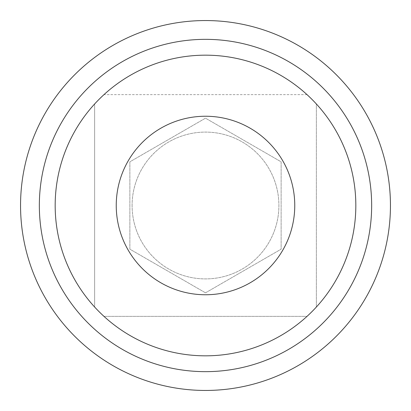 <?xml version="1.0" encoding="UTF-8"?>
<svg xmlns="http://www.w3.org/2000/svg" width="411" height="411" viewBox="0 0 411 411"><rect width="100%" height="100%" fill="white"/><g stroke="black" fill="none" stroke-linecap="round" stroke-linejoin="round"><path stroke-width="0.31" stroke-dasharray="2.06 1.54" d="M205.5 39.343A166.157 166.157 0 0 1 371.657 205.5A166.157 166.157 0 0 1 205.5 371.657A166.157 166.157 0 0 1 39.343 205.5A166.157 166.157 0 0 1 205.5 39.343M205.5 390.45A184.95 184.95 0 0 0 390.45 205.5A184.95 184.95 0 0 0 205.5 20.55A184.95 184.95 0 0 0 20.55 205.5A184.95 184.95 0 0 0 205.5 390.45M132.095 205.5A73.405 73.405 0 0 1 205.5 132.095A73.405 73.405 0 0 1 278.905 205.5A73.405 73.405 0 0 1 205.5 278.905A73.405 73.405 0 0 1 132.095 205.5A73.405 73.405 0 0 1 205.5 132.095A73.405 73.405 0 0 1 278.905 205.5A73.405 73.405 0 0 1 205.5 278.905A73.405 73.405 0 0 1 132.095 205.5M205.5 55.172A150.328 150.328 0 0 1 307.022 94.633L103.978 94.633A150.328 150.328 0 0 1 205.5 55.172M307.022 316.367A150.328 150.328 0 0 1 103.978 316.367L307.022 316.367L103.978 316.367M316.367 103.978A150.328 150.328 0 0 1 316.367 307.022L316.367 103.978L316.367 307.022M94.633 103.978L94.633 307.022A150.328 150.328 0 0 1 94.633 103.978L94.633 307.022M205.5 292.832L129.866 249.169L129.866 161.831L205.5 118.168L281.134 161.831L281.134 249.169L205.5 292.832L129.866 249.169L129.866 161.831L205.5 118.168L281.134 161.831L281.134 249.169L205.5 292.832M307.022 94.633L103.978 94.633"/><path stroke-width="0.62" d="M205.5 371.657A166.157 166.157 0 0 0 371.657 205.5A166.157 166.157 0 0 0 205.5 39.343A166.157 166.157 0 0 0 39.343 205.5A166.157 166.157 0 0 0 205.5 371.657M205.5 20.55A184.95 184.95 0 0 1 390.45 205.5A184.95 184.95 0 0 1 205.5 390.45A184.95 184.95 0 0 1 20.55 205.5A184.95 184.95 0 0 1 205.5 20.55M205.5 355.828A150.328 150.328 0 0 0 355.828 205.5A150.328 150.328 0 0 0 205.5 55.172A150.328 150.328 0 0 0 55.172 205.5A150.328 150.328 0 0 0 205.5 355.828M205.5 294.759A89.259 89.259 0 0 0 294.759 205.5A89.259 89.259 0 0 0 205.5 116.241A89.259 89.259 0 0 0 116.241 205.5A89.259 89.259 0 0 0 205.5 294.759M307.022 316.367A150.328 150.328 0 0 0 316.367 307.022M316.367 103.978A150.328 150.328 0 0 0 307.022 94.633M94.633 307.022A150.328 150.328 0 0 0 103.978 316.367M103.978 94.633A150.328 150.328 0 0 0 94.633 103.978"/></g></svg>

